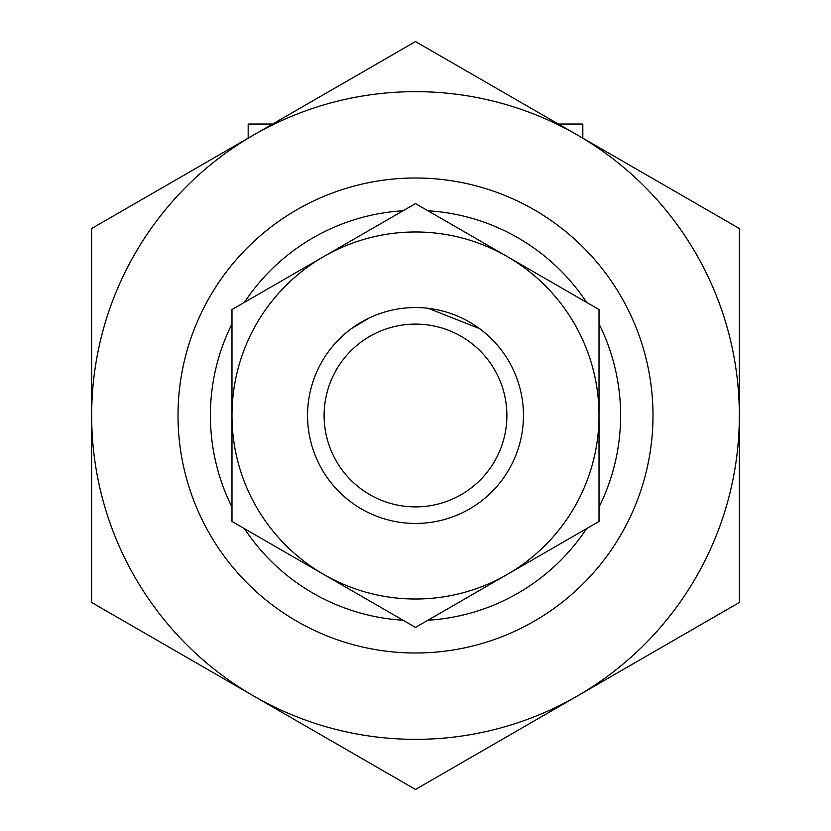 <?xml version="1.0" encoding="UTF-8"?>
<svg xmlns="http://www.w3.org/2000/svg" width="831" height="831" viewBox="0 0 831 831"><rect width="100%" height="100%" fill="white"/><g stroke="black" fill="none" stroke-linecap="round" stroke-linejoin="round"><path stroke-width="1.25" d="M338.404 339.931C333.138 345.561 333.138 345.561 338.404 339.931M351.503 328.567L369.193 317.982M492.596 339.931C497.862 345.561 497.862 345.561 492.596 339.931C497.862 345.561 497.862 345.561 492.596 339.931M479.57 328.619L428.173 308.301M558.37 124.037L582.822 124.037L582.822 138.154M248.178 138.154L248.178 124.037L272.63 124.037M178.011 415.5A237.489 237.489 0 0 1 534.25 209.828A237.489 237.489 0 0 1 534.25 621.173A237.489 237.489 0 0 1 178.011 415.5A237.489 237.489 0 0 1 534.25 209.828A237.489 237.489 0 0 1 534.25 621.173A237.489 237.489 0 0 1 178.011 415.5M307.553 415.5A107.947 107.947 0 0 1 469.473 322.013A107.947 107.947 0 0 1 469.473 508.988A107.947 107.947 0 0 1 307.553 415.5M324.111 415.5A91.389 91.389 0 0 1 461.195 336.358A91.389 91.389 0 0 1 461.195 494.642A91.389 91.389 0 0 1 324.111 415.5M599.016 309.548L599.016 521.452L507.253 574.429A183.516 183.516 0 0 0 507.253 256.571L415.5 203.595L231.984 309.548L231.984 521.452L415.5 627.405L507.253 574.429A183.516 183.516 0 0 1 231.984 415.5A183.516 183.516 0 0 1 507.253 256.571L599.016 309.548M739.351 415.5L739.351 228.525L415.5 41.55L253.58 135.037A323.851 323.851 0 0 1 739.351 415.5A323.851 323.851 0 0 1 577.42 695.963L739.351 602.475L739.351 415.5M91.649 602.475L91.649 228.525L253.58 135.037A323.851 323.851 0 0 0 253.58 695.963L415.5 789.45L577.42 695.963A323.851 323.851 0 0 1 253.58 695.963L91.649 602.475M231.984 507.097A205.101 205.101 0 0 1 231.984 323.903M244.418 302.37A205.101 205.101 0 0 1 403.066 210.773M427.934 210.773A205.101 205.101 0 0 1 586.582 302.37M599.016 323.903A205.101 205.101 0 0 1 599.016 507.097M586.582 528.63A205.101 205.101 0 0 1 427.934 620.227M403.066 620.227A205.101 205.101 0 0 1 244.418 528.63"/></g></svg>
